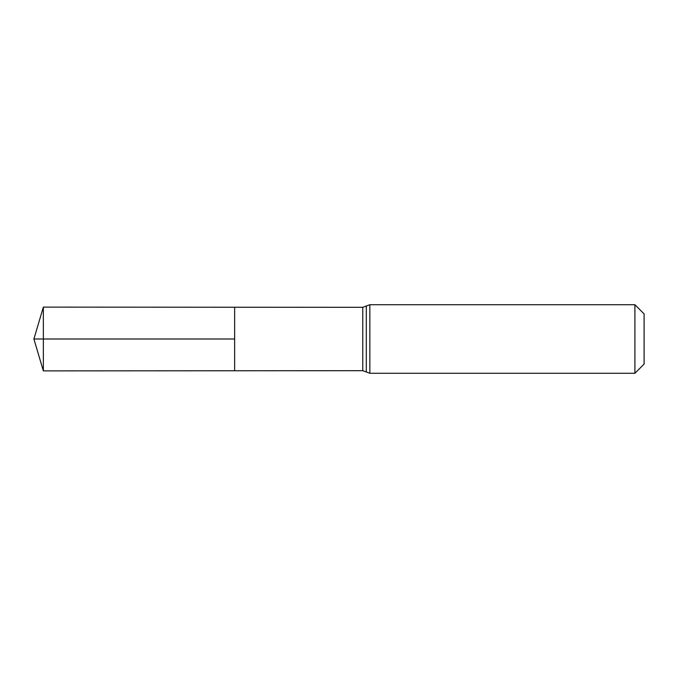 <?xml version="1.0" encoding="UTF-8"?>
<svg xmlns="http://www.w3.org/2000/svg" width="678" height="678" viewBox="0 0 678 678"><rect width="100%" height="100%" fill="white"/><g stroke="black" fill="none" stroke-linecap="round" stroke-linejoin="round"><path stroke-width="1.02" d="M234.647 339L234.647 307.236L43.35 307.117L43.35 370.883L234.647 370.764L234.647 307.236L362.755 307.32L362.755 370.68L234.647 370.764L234.647 339M634.913 304.719L634.913 373.281L644.1 364.094L644.1 313.906L634.913 304.719L369.849 304.719L362.755 307.32M43.35 370.883L33.9 339L234.647 339L43.35 339M634.913 373.281L369.849 373.281L369.849 304.719M369.849 373.281L366.306 371.985L366.306 306.015M366.306 371.985L362.755 370.68M33.9 339L43.35 307.117"/></g></svg>
